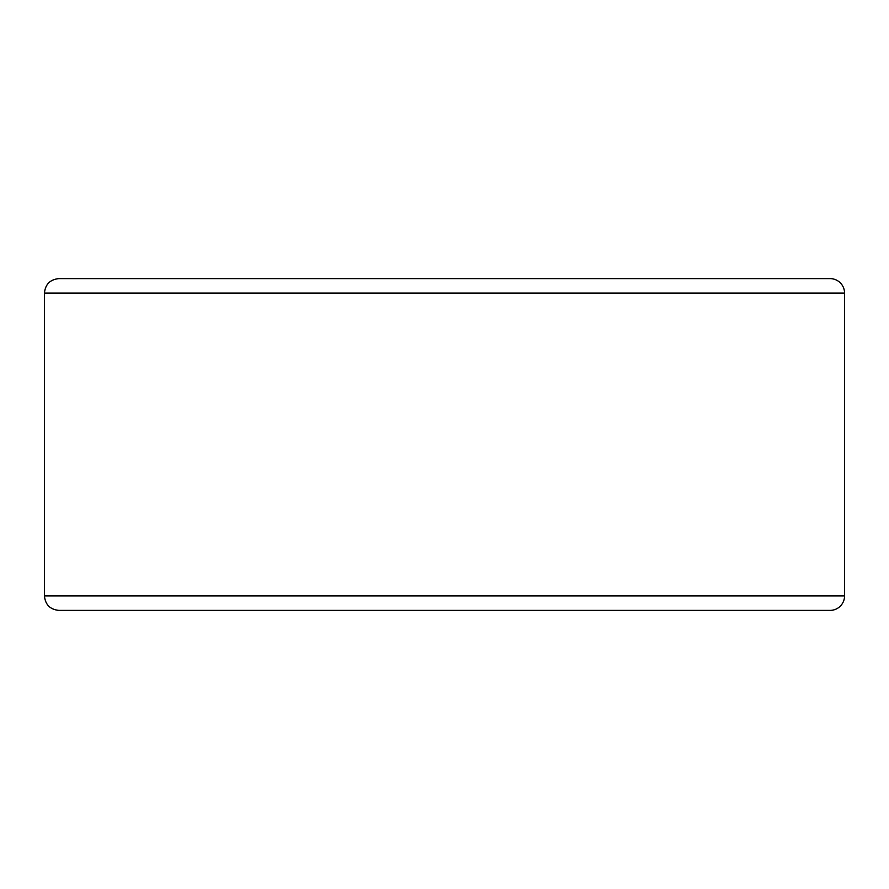 <?xml version="1.0" encoding="UTF-8"?>
<svg xmlns="http://www.w3.org/2000/svg" width="889" height="889" viewBox="0 0 889 889"><rect width="100%" height="100%" fill="white"/><g stroke="black" fill="none" stroke-linecap="round" stroke-linejoin="round"><path stroke-width="1.33" d="M830.07 610.387A14.48 14.48 0 0 0 844.55 595.908L844.55 293.092A14.48 14.48 0 0 0 830.07 278.613L58.93 278.613C50.128 279.479 45.306 284.302 44.45 293.092L44.45 595.908C45.306 604.698 50.128 609.521 58.93 610.387L830.07 610.387M44.45 595.908L844.55 595.908L844.55 293.092L44.45 293.092M830.07 278.613L805.701 278.613"/></g></svg>
